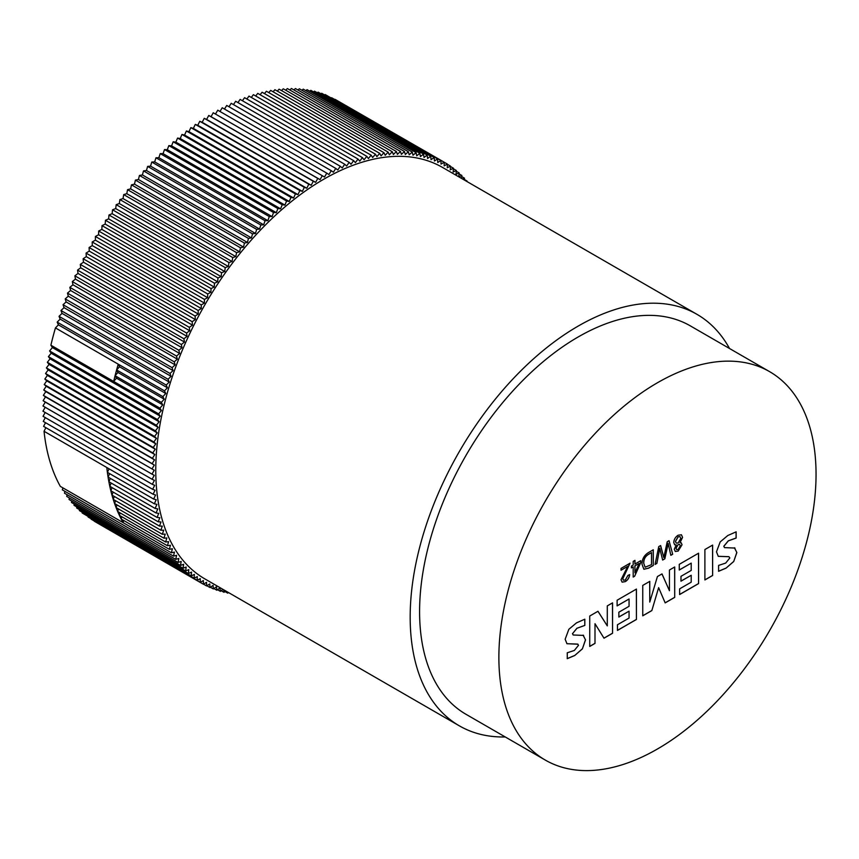 <?xml version="1.0" encoding="UTF-8"?>
<svg xmlns="http://www.w3.org/2000/svg" width="859" height="859" viewBox="0 0 859 859"><rect width="100%" height="100%" fill="white"/><g stroke="black" fill="none" stroke-linecap="round" stroke-linejoin="round"><path stroke-width="1.29" d="M505.242 736.958A237.589 137.172 -60 0 1 459.372 725.855A237.589 137.172 -60 0 1 410.173 617.084A237.589 137.172 -60 0 1 513.875 377.981A237.589 137.172 -60 0 1 696.96 314.33A237.589 137.172 -60 0 1 729.516 348.496M696.96 314.33L442.568 167.451A237.589 137.172 120 0 0 259.482 231.103A237.589 137.172 120 0 0 155.769 470.206A237.589 137.172 120 0 0 204.979 578.977L459.372 725.855M816.05 474.308A224.274 129.484 -60 0 1 718.156 700.01A224.274 129.484 -60 0 1 545.325 760.097A224.274 129.484 -60 0 1 498.875 657.425A224.274 129.484 -60 0 1 596.78 431.723A224.274 129.484 -60 0 1 769.6 371.646A224.274 129.484 -60 0 1 816.05 474.308M545.325 760.097L466.04 714.323A224.274 129.484 -60 0 1 419.589 611.651A224.274 129.484 -60 0 1 517.483 385.949A224.274 129.484 -60 0 1 690.303 325.862L769.6 371.646M633.19 566.876L631.429 567.896L631.429 566.07L633.19 565.05L633.19 561.389L634.962 560.369L634.962 564.03L640.782 560.669L640.782 562.505L634.64 576.228L633.19 577.065L633.19 566.876L631.429 567.82M659.068 552.058L656.877 563.386L655.063 564.438L658.746 546.635L660.614 545.551L663.824 557.491L667.228 541.739L669.054 540.687L672.694 554.259L670.847 555.322L668.152 543.403L664.845 558.79L662.654 560.057L659.733 548.267L656.877 563.386M583.132 635.166L585.516 639.901L582.37 648.889L574.725 655.514L567.262 658.67L567.262 652.776L574.349 650.456L578.494 645.313L577.602 644.089L566.961 643.724L565.158 639.257L568.851 629.282L576.507 622.861L584.818 619.199L584.818 625.427L577.001 628.251L572.524 633.663L573.189 634.994L583.615 635.413M577.978 644.218L566.897 643.681M617.116 605.896L617.116 600.226L636.433 589.07L636.433 619.479L617.471 630.431L617.471 624.751L629.056 618.061L629.056 611.168L618.856 617.063L618.856 612.199L629.056 606.304L629.056 599.002L617.116 605.896M679.265 570.022L679.265 564.342L698.582 553.196L698.582 583.605L679.619 594.546L679.619 588.866L691.205 582.177L691.205 575.283L680.983 581.189L680.983 576.325L691.205 570.419L691.205 563.128L679.265 570.022M734.456 547.806L736.85 552.541L733.726 561.507L726.048 568.143L718.596 571.299L718.596 565.405L725.683 563.085L729.828 557.963L728.937 556.718L718.296 556.342L716.481 551.843L720.186 541.911L727.82 535.501L736.152 531.828L736.152 538.056L728.346 540.869L723.858 546.292L724.524 547.623L734.971 548.063M736.077 531.85L736.077 538.024L728.271 540.837L723.793 546.249L724.524 547.623M728.872 556.675L718.231 556.31M704.895 579.954L704.895 549.545L712.626 545.078L712.626 575.487L704.895 579.954M669.44 590.713L669.44 570.022L674.702 566.972L674.702 597.381L665.177 602.889L658.628 587.663L651.841 610.588L642.747 615.828L642.747 585.419L649.769 581.371L649.769 602.062L657.414 576.55L661.999 573.909L669.44 590.713L661.956 573.93M607.292 625.889L607.292 605.896L612.553 602.857L612.553 633.266L603.995 638.205L594.997 623.709L594.997 643.402L589.736 646.44L589.736 616.032L597.982 611.275L607.292 625.889L597.95 611.286M674.283 549.223L676.248 544.907L674.637 544.746L673.746 542.416C674.047 539.269 675.518 536.875 678.148 535.221L681.434 534.781L682.561 537.38L680.017 542.727L681.294 542.877L682.035 544.789L678.181 551.091L675.292 551.489L674.283 549.223M648.384 552.616L653.291 549.781L653.291 565.458L648.588 568.175L643.874 569.259L642.006 564.213C642.006 559.177 644.132 555.301 648.384 552.616M627.725 566.371L621.025 570.236L621.025 568.411L630.023 563.214L622.796 578.73L623.43 580.222L625.309 579.986L627.908 575.433L629.668 574.628C629.303 577.742 627.843 580.083 625.266 581.64L622.131 582.155L621.025 579.739L627.725 566.371L621.025 570.161M458.727 176.782L459.157 172.917L455.989 174.345L456.344 170.49L453.165 172.015L453.434 168.203L450.256 169.835L450.438 166.066L447.26 167.784L447.356 164.058L444.178 165.873L444.189 162.201L441.011 164.112L440.946 160.483L437.768 162.491L437.607 158.915L434.439 161.02L434.203 157.487L431.035 159.688L430.724 156.209L427.567 158.496L427.17 155.092L424.024 157.465L423.541 154.115L420.405 156.574L419.847 153.289L416.733 155.833L416.078 152.612L412.986 155.232L412.256 152.086L409.185 154.792L408.369 151.71L405.319 154.502L404.428 151.485L401.4 154.362L400.434 151.42L397.427 154.362L396.375 151.506L393.401 154.523L392.273 151.732L389.331 154.824L388.128 152.118L385.219 155.286L383.941 152.666L381.063 155.887L379.71 153.353L376.865 156.639L375.437 154.19L372.634 157.541L371.131 155.178L368.371 158.593L366.793 156.317L364.066 159.795L362.423 157.605L359.749 161.138L358.02 159.044L355.401 162.63L353.607 160.622L351.02 164.262L349.162 162.351L346.639 166.034L344.706 164.23L342.226 167.956L340.239 166.238L337.812 170.018L335.762 168.396L333.389 172.219L331.263 170.694L328.954 174.549L326.774 173.131L324.509 177.018L322.275 175.708L320.074 179.628L317.776 178.414L315.64 182.366L313.288 181.26L311.205 185.243L308.8 184.234L306.792 188.239L304.322 187.337L302.379 191.364L299.866 190.569L297.987 194.617L295.421 193.93L293.606 197.989L290.986 197.409L289.247 201.478L286.584 201.006L284.92 205.097L282.214 204.721L280.603 208.823L277.865 208.554L276.33 212.656L273.538 212.506L272.088 216.608L269.264 216.554L267.879 220.666L265.012 220.72L263.702 224.822L260.803 224.994L259.579 229.085L256.648 229.364L255.488 233.444L252.525 233.831L251.451 237.911L248.455 238.394L247.467 242.453L244.439 243.054L243.526 247.091L240.477 247.8L239.65 251.816L236.579 252.621L235.817 256.626L232.735 257.539L232.059 261.523L228.945 262.532L228.354 266.483L225.23 267.6L224.725 271.519L221.579 272.743L221.15 276.63L218.003 277.951L217.66 281.806L214.492 283.234L214.235 287.046L211.056 288.57L210.885 292.339L207.706 293.961L207.61 297.686L204.431 299.415L204.421 303.098L201.231 304.913L201.307 308.542L198.128 310.464L198.279 314.04L195.1 316.048L195.337 319.58L192.169 321.685L192.48 325.153L189.324 327.343L189.721 330.758L186.564 333.045L187.047 336.395L183.901 338.768L184.47 342.054L181.346 344.513L181.99 347.734L178.876 350.279L179.606 353.436L176.514 356.066L177.319 359.148L174.248 361.854L175.139 364.871L172.079 367.663L173.046 370.594L170.018 373.461L171.07 376.328L168.063 379.27L169.191 382.051L166.216 385.068L167.43 387.774L164.477 390.866L165.766 393.486L162.856 396.643L164.209 399.188L161.331 402.409L162.759 404.868L159.924 408.154L161.428 410.527L158.625 413.877L160.203 416.153L157.444 419.568L159.098 421.758L156.37 425.237L158.099 427.331L155.425 430.864L157.208 432.861L154.577 436.447L156.435 438.358L153.858 441.988L155.78 443.802L153.256 447.485L155.243 449.203L152.762 452.929L154.813 454.551L152.387 458.319L154.513 459.844L152.14 463.656L154.309 465.073L152 468.928L154.233 470.238L151.979 474.125L154.276 475.338L152.075 479.268L154.427 480.374L152.29 484.326L154.706 485.335L152.623 489.319L155.092 490.221L153.074 494.226L155.586 495.02L153.643 499.047L156.209 499.734L154.33 503.782L156.939 504.373L155.125 508.431L157.788 508.915L156.048 512.984L158.743 513.36L157.079 517.451L159.817 517.709L158.217 521.81L161.009 521.971L159.473 526.073L162.308 526.116L160.848 530.228L163.715 530.164L162.33 534.277L165.229 534.105L163.929 538.206L166.861 537.938L165.626 542.029L168.589 541.653L167.441 545.744L170.436 545.25L169.363 549.331L172.38 548.74L171.381 552.799L174.431 552.101L173.507 556.138L176.578 555.333L175.741 559.359L178.833 558.457L178.081 562.452L181.185 561.442L180.508 565.415L183.633 564.299L183.042 568.25L186.178 567.026L185.673 570.945L188.819 569.624L188.389 573.511L191.557 572.083L191.203 575.938L194.381 574.413L194.113 578.225L197.291 576.593L197.108 580.373L200.287 578.644L200.19 582.37L203.368 580.555L203.358 584.227L206.536 582.316L206.6 585.945L209.779 583.937L209.929 587.513L213.107 585.409L213.343 588.941L216.5 586.74L216.822 590.219L219.979 587.932L220.376 591.346L222.986 589.371M223.641 589.746L224.006 592.313L225.734 590.96M227.506 591.98L227.699 593.139L228.451 592.527M464.236 179.96L464.504 178.178L462.496 178.962M461.498 178.382L461.874 175.483L458.749 176.793M164.477 390.866L55.448 327.923L58.401 324.831L167.43 387.774M58.401 324.831L57.188 322.125L166.216 385.068M116.599 369.939A242.968 140.275 -60 0 1 118.231 364.162L119.508 366.782L116.599 369.939A242.968 140.275 -60 0 0 115.074 375.705L117.951 372.484L116.599 369.939L162.856 396.643M55.448 327.923A242.968 140.275 120 0 0 50.896 345.211L113.667 381.45A242.968 140.275 -60 0 1 115.074 375.705L161.331 402.409M165.766 393.486L119.508 366.782M57.188 322.125L60.162 319.108L169.191 382.051M159.924 408.154L113.667 381.45L116.513 378.164L115.074 375.705M161.428 410.527L52.399 347.573L50.896 345.211M60.162 319.108L59.035 316.327L62.041 313.385L60.989 310.518L64.028 307.651L63.051 304.709L66.111 301.917L65.22 298.911L68.29 296.205L67.485 293.112L70.578 290.482L69.847 287.336L72.961 284.791L72.317 281.569L75.442 279.111L74.883 275.814L78.019 273.441L77.535 270.091L80.692 267.815L80.295 264.4L83.452 262.199L83.14 258.731L86.308 256.626L86.072 253.104L89.25 251.096L89.1 247.51L92.278 245.599L92.203 241.97L95.392 240.144L95.403 236.472L98.581 234.743L98.678 231.017L101.856 229.396L102.028 225.627L105.206 224.092L105.464 220.28L108.631 218.862L108.975 215.008L112.121 213.687L112.55 209.8L115.697 208.576L116.201 204.657L119.326 203.54L119.916 199.589L123.03 198.569L123.707 194.596L126.788 193.683L127.551 189.678L130.622 188.873L131.459 184.846L134.498 184.148L135.411 180.1L138.439 179.51L139.437 175.451L142.422 174.957L143.496 170.887L146.459 170.501L147.619 166.41L150.55 166.141L151.775 162.04L154.684 161.879L155.984 157.777L158.851 157.712L160.236 153.611L163.06 153.664L164.52 149.552L167.301 149.713L168.836 145.611L171.585 145.869L173.185 141.778L175.891 142.143L177.555 138.063L180.218 138.535L181.968 134.455L184.578 135.046L186.392 130.976L188.959 131.674L190.838 127.626L193.35 128.421L195.294 124.394L197.763 125.296L199.771 121.291L202.176 122.289L204.259 118.317L206.611 119.422L208.748 115.471L211.046 116.684L213.247 112.765L322.275 175.708M215.491 114.054L217.746 110.188L326.774 173.131M219.99 111.487L222.234 107.751L331.263 170.694M224.489 109.05L226.733 105.453L335.762 168.396M228.988 106.752L231.211 103.295L340.239 166.238M233.476 104.605L235.677 101.276L344.706 164.23M237.954 102.586L240.133 99.408L349.162 162.351M242.421 100.718L244.579 97.679L353.607 160.622M246.866 99L248.992 96.09L358.02 159.044M251.3 97.421L253.394 94.662L362.423 157.605M255.703 95.993L257.764 93.373L366.793 156.317M260.094 94.715L262.102 92.235L371.131 155.178M264.443 93.588L266.408 91.247L375.437 154.19M268.77 92.611L270.682 90.399L379.71 153.353M273.065 91.784L274.912 89.712L383.941 152.666M277.328 91.108L279.1 89.175L388.128 152.118M281.537 90.582L283.255 88.788L392.273 151.732M285.714 90.216L287.346 88.552L396.375 151.506M289.848 90.002L291.405 88.477L400.434 151.42M293.928 89.937L295.399 88.541L404.428 151.485M297.966 90.023L299.34 88.767L408.369 151.71M301.949 90.27L303.227 89.132L412.256 152.086M305.879 90.667L307.05 89.658L416.078 152.612M309.745 91.215L310.818 90.335L419.847 153.289M313.556 91.913L314.512 91.161L423.541 154.115M317.304 92.772L318.141 92.138L427.17 155.092M320.987 93.781L321.696 93.266L430.724 156.209M324.595 94.941L325.174 94.544L434.203 157.487M328.149 96.251L437.607 158.915M331.617 97.722L440.946 160.483M335.031 99.333L444.189 162.201M203.358 584.227L94.329 521.252M200.19 582.37L91.172 519.201M197.108 580.373L88.101 517.011M194.113 578.225L85.127 514.691M191.203 575.938L82.174 512.984L82.249 512.232M188.389 573.511L79.361 510.568L79.468 509.634M185.673 570.945L76.644 508.002L76.784 506.907M183.042 568.25L74.014 505.307L74.207 504.04M180.508 565.415L71.48 502.472L71.727 501.055M178.081 562.452L69.053 499.508L69.343 497.941M175.741 559.359L66.712 496.416L67.077 494.687M173.507 556.138L64.479 493.195L64.908 491.327M171.381 552.799L62.353 489.855L62.847 487.837M158.217 521.81L111.971 495.106A242.968 140.275 -60 0 0 113.227 499.369A242.968 140.275 -60 0 0 114.591 503.524A242.968 140.275 -60 0 0 116.083 507.562A242.968 140.275 -60 0 0 117.672 511.502A242.968 140.275 -60 0 0 119.38 515.325A242.968 140.275 -60 0 0 121.183 519.029A242.968 140.275 -60 0 0 123.105 522.626L60.334 486.387A242.968 140.275 -60 0 1 44.045 431.272L45.86 427.675M152.623 489.319L43.594 426.365L45.516 422.682M152.29 484.326L43.261 421.382L45.302 417.624M152.075 479.268L43.047 416.314L45.194 412.481M151.979 474.125L42.95 411.182L45.205 407.295L42.971 405.974L45.291 402.13L43.111 400.713L45.484 396.89L43.358 395.376L45.785 391.607L43.734 389.986L46.214 386.26L44.228 384.542L46.751 380.859L44.829 379.044L47.417 375.404L45.548 373.504L48.179 369.918L46.397 367.91L49.07 364.388L47.342 362.283L50.069 358.815L48.415 356.625L51.175 353.21L49.597 350.934L52.399 347.573M59.035 316.327L168.063 379.27M116.513 378.164L162.759 404.868M158.625 413.877L49.597 350.934M113.141 492.089L111.971 495.106A242.968 140.275 -60 0 1 110.822 490.747A242.968 140.275 -60 0 1 109.791 486.28A242.968 140.275 -60 0 1 108.878 481.727A242.968 140.275 -60 0 1 108.073 477.078A242.968 140.275 -60 0 1 107.386 472.343A242.968 140.275 -60 0 1 106.817 467.521L44.045 431.272M164.209 399.188L117.951 372.484M62.041 313.385L171.07 376.328M160.203 416.153L51.175 353.21M153.074 494.226L106.817 467.521M153.643 499.047L107.386 472.343L109.093 468.831M154.33 503.782L108.073 477.078L109.662 473.653M155.125 508.431L108.878 481.727L110.36 478.399M156.048 512.984L109.791 486.28L111.165 483.059M157.079 517.451L110.822 490.747L112.1 487.622M159.473 526.073L113.227 499.369L114.311 496.459M160.848 530.228L114.591 503.524L115.589 500.733M162.33 534.277L116.083 507.562L116.974 504.899M163.929 538.206L117.672 511.502L118.478 508.957M165.626 542.029L119.38 515.325L120.099 512.909M167.441 545.744L121.183 519.029L121.828 516.742M169.363 549.331L123.105 522.626L123.675 520.468M60.989 310.518L170.018 373.461M157.444 419.568L48.415 356.625M64.028 307.651L173.046 370.594M159.098 421.758L50.069 358.815M63.051 304.709L172.079 367.663M156.37 425.237L47.342 362.283M66.111 301.917L175.139 364.871M158.099 427.331L49.07 364.388M65.22 298.911L174.248 361.854M155.425 430.864L46.397 367.91M68.29 296.205L177.319 359.148M157.208 432.861L48.179 369.918M67.485 293.112L176.514 356.066M154.577 436.447L45.548 373.504M70.578 290.482L179.606 353.436M156.435 438.358L47.417 375.404M45.205 407.295L154.233 470.238M69.847 287.336L178.876 350.279M153.858 441.988L44.829 379.044M42.971 405.974L152 468.928M72.961 284.791L181.99 347.734M155.78 443.802L46.751 380.859M45.291 402.13L154.309 465.073M72.317 281.569L181.346 344.513M153.256 447.485L44.228 384.542M43.111 400.713L152.14 463.656M75.442 279.111L184.47 342.054M155.243 449.203L46.214 386.26M45.484 396.89L154.513 459.844M74.883 275.814L183.901 338.768M152.762 452.929L43.734 389.986M43.358 395.376L152.387 458.319M78.019 273.441L187.047 336.395M154.813 454.551L45.785 391.607M77.535 270.091L186.564 333.045M80.692 267.815L189.721 330.758M80.295 264.4L189.324 327.343M83.452 262.199L192.48 325.153M83.14 258.731L192.169 321.685M86.308 256.626L195.337 319.58M86.072 253.104L195.1 316.048M89.25 251.096L198.279 314.04M89.1 247.51L198.128 310.464M92.278 245.599L201.307 308.542M92.203 241.97L201.231 304.913M95.392 240.144L204.421 303.098M95.403 236.472L204.431 299.415M206.6 585.945L203.486 584.152M98.581 234.743L207.61 297.686M98.678 231.017L207.706 293.961M209.929 587.513L206.901 585.763M101.856 229.396L210.885 292.339M102.028 225.627L211.056 288.57M213.343 588.941L210.369 587.223M105.206 224.092L214.235 287.046M105.464 220.28L214.492 283.234M216.822 590.219L213.923 588.533M108.631 218.862L217.66 281.806M108.975 215.008L218.003 277.951M220.376 591.346L217.531 589.704M112.121 213.687L221.15 276.63M112.55 209.8L221.579 272.743M224.006 592.313L221.214 590.713M115.697 208.576L224.725 271.519M116.201 204.657L225.23 267.6M227.699 593.139L224.961 591.561M119.326 203.54L228.354 266.483M119.916 199.589L228.945 262.532M123.03 198.569L232.059 261.523M123.707 194.596L232.735 257.539M126.788 193.683L235.817 256.626M127.551 189.678L236.579 252.621M130.622 188.873L239.65 251.816M131.459 184.846L240.477 247.8M134.498 184.148L243.526 247.091M135.411 180.1L244.439 243.054M138.439 179.51L247.467 242.453M139.437 175.451L248.455 238.394M142.422 174.957L251.451 237.911M143.496 170.887L252.525 233.831M146.459 170.501L255.488 233.444M147.619 166.41L256.648 229.364M150.55 166.141L259.579 229.085M151.775 162.04L260.803 224.994M154.684 161.879L263.702 224.822M155.984 157.777L265.012 220.72M158.851 157.712L267.879 220.666M160.236 153.611L269.264 216.554M163.06 153.664L272.088 216.608M164.52 149.552L273.538 212.506M167.301 149.713L276.33 212.656M168.836 145.611L277.865 208.554M171.585 145.869L280.603 208.823M173.185 141.778L282.214 204.721M175.891 142.143L284.92 205.097M177.555 138.063L286.584 201.006M180.218 138.535L289.247 201.478M181.968 134.455L290.986 197.409M184.578 135.046L293.606 197.989M186.392 130.976L295.421 193.93M188.959 131.674L297.987 194.617M190.838 127.626L299.866 190.569M193.35 128.421L302.379 191.364M195.294 124.394L304.322 187.337M197.763 125.296L306.792 188.239M199.771 121.291L308.8 184.234M202.176 122.289L311.205 185.243M204.259 118.317L313.288 181.26M206.611 119.422L315.64 182.366M208.748 115.471L317.776 178.414M211.046 116.684L320.074 179.628M444.189 162.233L447.356 164.058M447.346 164.284L450.438 166.066M450.417 166.463L453.434 168.203M453.391 168.793L456.344 170.49M456.269 171.252L459.157 172.917M459.05 173.851L461.874 175.483M461.734 176.578L464.504 178.178M464.311 179.434L467.038 181.013M734.391 547.763L736.85 552.541M736.786 552.509L733.726 561.507M733.661 561.475L726.048 568.143M725.984 568.11L718.521 571.267M712.562 545.121L712.626 575.487M712.562 575.455L704.895 579.879M698.517 553.228L698.582 583.605M698.517 583.562L679.619 594.471M680.983 581.114L691.205 575.283M679.265 569.946L691.205 563.128M674.637 567.015L674.702 597.381M674.637 597.349L665.145 602.825M651.841 610.588L658.628 587.663M651.777 610.545L642.747 615.753M649.705 581.403L649.769 602.062M636.369 589.113L636.433 619.479M636.369 619.446L617.471 630.356M618.856 616.987L629.056 611.168M617.116 605.82L629.056 599.002M612.488 602.9L612.553 633.266M612.488 633.223L603.963 638.151M594.997 643.402L594.997 623.709M594.933 643.359L589.736 646.365M584.754 619.221L584.818 625.427M584.754 625.395L577.001 628.251M576.937 628.208L572.524 633.663M572.459 633.62L573.189 634.994M583.068 635.134L585.516 639.901M585.451 639.858L582.37 648.889M582.305 648.856L574.725 655.514M574.66 655.471L567.198 658.638M674.605 544.735L676.248 544.907M681.402 534.76L682.561 537.38M682.497 537.347L680.017 542.727M681.262 542.856L682.035 544.789M681.971 544.756L678.181 551.091M678.116 551.048L675.26 551.467M675.442 541.374L676.183 543.113L678.181 542.942L680.8 538.4L679.963 536.585L678.084 536.821L675.442 541.374L676.183 543.113M675.979 548.171L676.656 549.61L678.17 549.47L680.274 545.862L679.694 544.413L678.084 544.552L675.979 548.171L676.624 549.599M679.63 544.37L678.148 544.595L676.044 548.203M679.963 536.585L678.148 536.854L675.507 541.417M656.813 563.354L655.073 564.352M660.56 545.583L663.782 557.512M669 540.708L672.694 554.259M672.629 554.216L670.836 555.258M668.087 543.36L667.55 546.657M667.486 546.625L664.845 558.79M664.78 558.747L662.633 559.982M659.669 548.225L659.003 552.015M653.227 549.814L653.291 565.458M653.227 565.415L648.524 568.143L643.842 569.238M643.713 563.203L645.109 567.208L651.53 564.642L651.53 552.627L648.491 554.313C645.173 556.342 643.574 559.306 643.713 563.203L645.077 567.187M648.491 554.313L648.556 554.345C645.238 556.374 643.649 559.338 643.778 563.246M651.53 552.627L648.556 554.345M634.887 560.401L634.962 564.03M640.707 560.712L640.782 562.505M640.707 562.462L634.64 576.228M634.576 576.185L633.19 576.98M639.15 563.44L634.887 565.823L634.962 572.813L639.15 563.44L634.962 565.866L634.962 572.813M629.958 563.182L622.796 578.73M622.721 578.698L623.366 580.179M629.604 574.596C629.239 577.71 627.768 580.04 625.202 581.597L625.266 581.64M625.202 581.597L622.099 582.134"/></g></svg>
